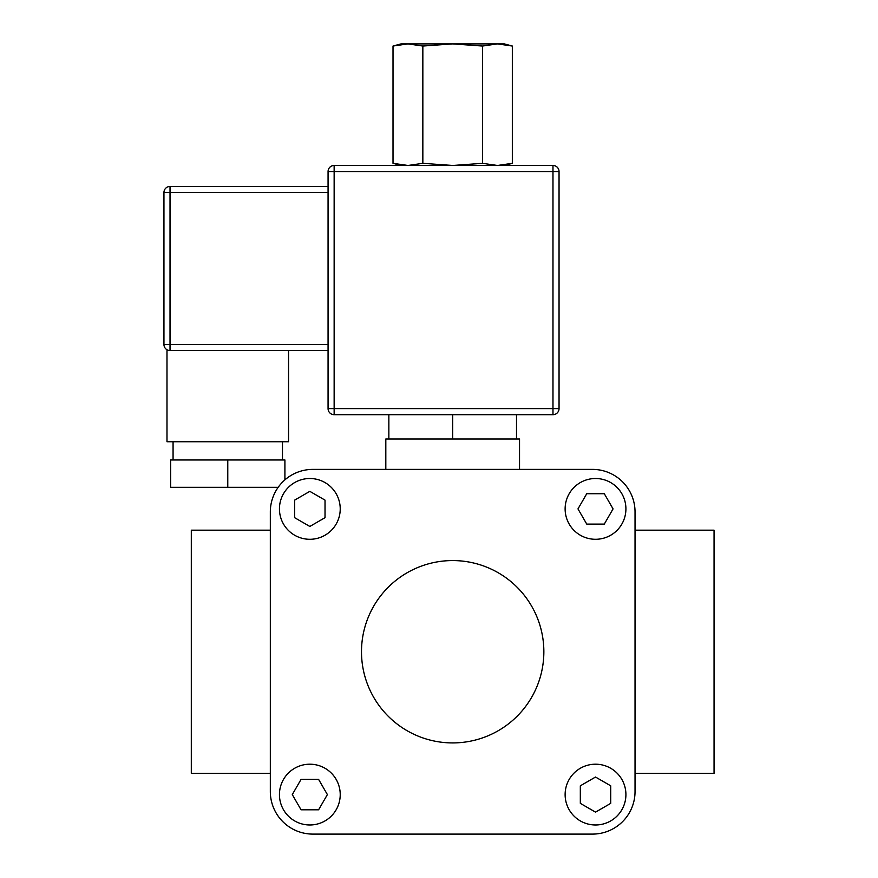 <?xml version="1.0" encoding="UTF-8"?>
<svg xmlns="http://www.w3.org/2000/svg" width="878" height="878" viewBox="0 0 878 878"><rect width="100%" height="100%" fill="white"/><g stroke="black" fill="none" stroke-linecap="round" stroke-linejoin="round"><path stroke-width="1.32" d="M452.675 439L516.505 439L516.505 414.69L452.675 414.69L452.675 439L388.855 439L388.855 414.69L452.675 414.69M516.505 439L519.535 439L519.535 469.39M385.815 469.39L385.815 439L388.855 439M543.855 651.75A91.18 91.18 0 0 0 452.675 560.57A91.18 91.18 0 0 0 361.495 651.75A91.18 91.18 0 0 0 452.675 742.92A91.18 91.18 0 0 0 543.855 651.75M270.325 773.32L191.305 773.32L191.305 530.18L270.325 530.18M270.325 511.94L270.325 791.55A42.55 42.55 0 0 0 312.875 834.1L592.485 834.1A42.55 42.55 0 0 0 635.035 791.55L635.035 511.94A42.55 42.55 0 0 0 592.485 469.39L312.875 469.39A42.55 42.55 0 0 0 270.325 511.94L270.325 791.55M635.035 773.32L714.055 773.32L714.055 530.18L635.035 530.18M586.745 524.1L577.976 508.9L586.745 493.71L604.294 493.71L613.063 508.9L604.294 524.1L586.745 524.1M595.525 478.51A30.39 30.39 0 0 0 565.125 508.9A30.39 30.39 0 0 0 595.525 539.29A30.39 30.39 0 0 0 625.915 508.9A30.39 30.39 0 0 0 595.525 478.51M325.025 517.68L309.835 526.449L294.635 517.68L294.635 500.131L309.835 491.351L325.025 500.131L325.025 517.68M279.445 508.9A30.39 30.39 0 0 0 309.835 539.29A30.39 30.39 0 0 0 340.225 508.9A30.39 30.39 0 0 0 309.835 478.51A30.39 30.39 0 0 0 279.445 508.9M318.604 779.39L327.384 794.59L318.604 809.79L301.055 809.79L292.286 794.59L301.055 779.39L318.604 779.39M309.835 824.98A30.39 30.39 0 0 0 340.225 794.59A30.39 30.39 0 0 0 309.835 764.2A30.39 30.39 0 0 0 279.445 794.59A30.39 30.39 0 0 0 309.835 824.98M580.325 785.821L595.525 777.041L610.715 785.821L610.715 803.359L595.525 812.139L580.325 803.359L580.325 785.821M625.915 794.59A30.39 30.39 0 0 0 595.525 764.2A30.39 30.39 0 0 0 565.125 794.59A30.39 30.39 0 0 0 595.525 824.98A30.39 30.39 0 0 0 625.915 794.59M635.035 791.55L635.035 511.94M312.875 834.1L592.485 834.1M592.485 469.39L312.875 469.39M328.065 171.55L328.065 408.61A6.08 6.08 0 0 0 334.145 414.69A6.08 6.08 0 0 1 328.065 408.61L334.145 408.61L334.145 165.47A6.08 6.08 0 0 0 328.065 171.55L559.045 171.55A6.08 6.08 0 0 0 552.975 165.47L552.975 414.69A6.08 6.08 0 0 0 559.045 408.61A6.08 6.08 0 0 1 552.975 414.69L334.145 414.69L334.145 408.61L559.045 408.61L559.045 171.55M288.555 350.563L288.555 441.733L166.985 441.733L166.985 350.563L328.065 350.563L328.065 344.483L163.945 344.483A6.08 6.08 0 0 0 170.025 350.563L227.775 350.563M170.025 350.563L170.025 192.523L328.065 192.523L328.065 186.443L170.025 186.443A6.08 6.08 0 0 0 163.945 192.523L170.025 192.523L170.025 186.443M502.82 165.47L402.53 165.47M401.005 165.47L393.015 163.33L407.93 165.47L422.845 163.33L452.675 165.47L482.505 163.33L497.42 165.47L512.335 163.33L504.345 165.47L552.975 165.47L334.145 165.47M278.172 487.323L227.775 487.323L227.775 459.973L284.911 459.973L284.911 479.871M227.775 487.323L170.639 487.323L170.639 459.973L227.775 459.973M163.945 247.837L163.945 289.169M163.945 192.523L163.945 344.483M422.845 46.04L407.93 43.9L452.675 43.9L422.845 46.04L422.845 163.33M393.015 46.04L401.005 43.9L407.93 43.9L393.015 46.04L393.015 163.33M497.42 43.9L504.345 43.9L512.335 46.04L497.42 43.9L482.505 46.04L452.675 43.9L497.42 43.9M512.335 163.33L512.335 46.04M482.505 163.33L482.505 46.04M282.475 459.973L282.475 441.733M173.065 459.973L173.065 441.733"/></g></svg>
